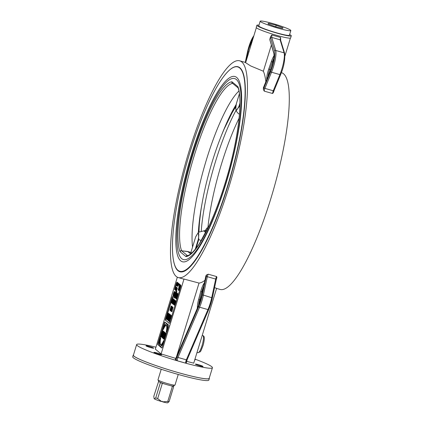 <?xml version="1.0" encoding="UTF-8"?>
<svg xmlns="http://www.w3.org/2000/svg" width="424" height="424" viewBox="0 0 424 424"><rect width="100%" height="100%" fill="white"/><g stroke="black" fill="none" stroke-linecap="round" stroke-linejoin="round"><path stroke-width="0.64" d="M216.584 288.431L220.061 289.417A112.641 24.189 -74.2 0 0 274.068 187.657A112.641 24.189 -74.2 0 0 281.541 72.69L281.388 72.647M188.696 152.417A112.641 24.189 105.8 0 1 239.708 60.823A112.641 24.189 105.8 0 1 232.235 175.79A112.641 24.189 105.8 0 1 178.228 277.55A112.641 24.189 105.8 0 1 188.696 152.417M208.709 102.672A106.201 22.806 105.8 0 1 209.011 102.036C201.962 117.109 195.496 134.233 189.618 153.409C181.7 179.522 176.405 203.838 173.745 226.363C171.566 245.761 172.102 259.292 175.345 266.956A106.551 22.88 -74.2 0 0 228.144 185.049A106.551 22.88 -74.2 0 0 231.69 68.328C224.906 73.145 217.348 84.381 209.011 102.036A106.201 22.806 105.8 0 1 243.784 76.309A106.201 22.806 105.8 0 1 227.9 184.949A106.201 22.806 105.8 0 1 186.995 269.049A106.201 22.806 105.8 0 1 173.745 226.363A106.201 22.806 105.8 0 1 173.893 225.07M258.974 25.149A17.988 1.654 17 0 0 256.886 25.292A17.988 1.654 17 0 0 277.322 33.226A17.988 1.654 17 0 0 291.283 35.807A17.988 1.654 17 0 0 289.629 34.519M290.838 30.57L289.412 35.234A16.027 1.473 -163 0 1 273.655 31.959A16.027 1.473 -163 0 1 258.757 25.864L260.182 21.2A16.027 1.473 -163 0 1 276.104 24.528A16.027 1.473 -163 0 1 284.218 27.258A16.027 1.473 -163 0 1 290.838 30.57A16.027 1.473 -163 0 1 275.081 27.295A16.027 1.473 -163 0 1 260.182 21.2M133.231 355.116L132.717 356.812A39.803 3.657 17 0 0 177.942 374.371A39.803 3.657 17 0 0 208.841 380.084L209.361 378.388A39.803 3.657 -163 0 1 178.462 372.675A39.803 3.657 -163 0 1 133.231 355.116A39.803 3.657 -163 0 1 133.507 354.835M175.748 358.407L161.109 353.913L183.995 279.05L199.026 283.073L176.585 356.467M199.026 283.073A112.641 24.189 -74.2 0 0 204.924 280.306M265.837 81.763A112.641 24.189 -74.2 0 0 263.362 71.221L271.318 45.188M270.597 70.241A0.89 0.408 22.3 0 0 270.538 70.32A0.89 0.408 22.3 0 0 270.523 70.421A12.466 2.676 -74.2 0 0 273.877 53.016A0.89 0.827 163 0 0 273.867 53.514L269.733 39.464L270.618 36.575L270.607 37.969L274.604 51.023A14.692 3.154 105.8 0 1 270.644 71.539L264.009 87.704A0.89 0.408 -157.7 0 0 264.894 88.388L271.53 72.223A15.582 3.344 -74.2 0 0 275.727 50.467L271.731 37.407L271.826 34.959L280.63 37.455L280.1 39.782L284.096 52.841A15.582 3.344 105.8 0 1 279.898 74.598L273.263 90.763L264.894 88.388A2.226 0.477 105.8 0 0 264.253 91.139L263.405 89.57A112.641 24.189 -74.2 0 0 263.368 87.842L263.458 87.625M274.604 51.023A0.89 0.827 163 0 1 275.727 50.467L284.096 52.841A0.89 0.827 163 0 1 284.658 53.376L280.661 40.317A0.89 0.827 163 0 0 280.1 39.782L271.731 37.407A0.89 0.827 163 0 0 270.607 37.969M270.618 36.575L271.826 34.959M273.448 92.421L274.036 90.651A0.89 0.408 -157.7 0 1 273.263 90.763A2.226 0.477 -74.2 0 0 272.621 93.513L273.448 92.421A3.116 0.668 105.8 0 1 273.978 90.731M280.63 37.455L280.661 40.317M205.894 275.886L205.926 275.738A112.641 24.189 -74.2 0 0 206.79 274.752A3.116 0.668 -74.2 0 0 206.239 276.665L202.306 295.062A14.692 3.154 105.8 0 1 198.734 306.483L177.11 356.727A0.89 0.451 23.3 0 0 177.974 357.453A2.226 0.477 105.8 0 0 177.407 360.798L175.324 359.473M186.216 363.082L185.77 363.172L186.216 363.082A3.116 0.668 105.8 0 1 187.064 359.775M216.653 276.586L216.903 277.487L216.314 279.458L215.689 279.072L211.756 297.473A15.582 3.344 105.8 0 1 207.967 309.584A0.89 0.451 23.3 0 0 208.756 309.446A0.89 0.451 23.3 0 0 208.772 309.329A14.692 3.154 -74.2 0 0 212.35 297.913L203.393 295.099L207.32 276.697L215.689 279.072A2.226 0.477 -74.2 0 1 216.653 276.586L208.285 274.211L206.79 274.752M186.576 361.317L193.736 363.167L216.622 288.304L214.555 287.689M161.692 347.982L161.624 347.961A1.781 0.382 -74.2 0 0 161.655 347.977A1.781 0.382 -74.2 0 0 162.461 346.53L168.423 327.026A1.781 0.382 -74.2 0 0 168.619 325.065L164.936 322.017A1.781 0.382 -74.2 0 0 164.904 322.001A1.781 0.382 -74.2 0 0 164.093 323.448L164.512 323.57L163.171 327.959M165.153 322.198A1.781 0.382 -74.2 0 0 164.512 323.57M162.774 329.262L161.989 331.822M160.966 335.172L160.198 337.679M159.784 339.046L158.549 343.069A1.781 0.382 -74.2 0 0 158.353 345.03L161.82 347.897M163.341 331.324L163.335 334.282L164.21 332.04L162.392 337.976L161.915 337.191L162.948 334.239L163.341 331.324L163.95 331.6L163.786 332.819M164.062 331.918L164.629 332.162L164.517 332.522M164.745 332.861L165.217 332.644L165.514 332.994M165.265 333.794L164.618 335.919M164.38 336.704L163.913 338.225M165.281 332.93L166.404 333.63L164.586 339.566L164.168 339.444L163.468 338.866L163.68 338.161L164.236 338.617L164.729 336.995L164.215 336.566L164.433 335.866L164.947 336.29L165.62 334.091L165.069 333.63L165.281 332.93L165.985 333.508L164.168 339.444M163.68 338.161L164.289 338.437M164.433 335.866L165 336.11M166.436 323.851A11.575 2.486 -74.2 0 0 162.652 329.162L162.917 329.379A10.24 2.2 105.8 0 1 166.07 325.139A10.24 2.2 105.8 0 1 166.234 332.125L166.499 332.342A11.575 2.486 -74.2 0 0 166.436 323.851L166.855 323.973A11.575 2.486 105.8 0 1 167.194 331.054M166.266 325.245A10.24 2.2 -74.2 0 0 163.33 329.496L162.917 329.379M163.802 342.142A11.575 2.486 105.8 0 1 160.537 346.244L160.118 346.127A11.575 2.486 105.8 0 1 160.06 337.637L160.32 337.859A10.24 2.2 -74.2 0 0 160.484 344.839A10.24 2.2 -74.2 0 0 163.643 340.605L163.903 340.822A11.575 2.486 105.8 0 1 160.118 346.127M160.06 337.637L160.738 337.976A10.24 2.2 -74.2 0 0 160.707 344.85M163.643 340.605L164.199 340.838M163.145 330.847L163.426 331.345M163.017 333.73L162.843 334.335M161.571 336.449L161.984 336.566L161.449 337.106L160.966 336.953L160.85 335.85L162.249 331.276L162.858 330.768L162.408 334.271L161.571 336.449L160.966 336.953M177.338 282.347A1.781 0.382 -74.2 0 0 176.697 283.714L175.404 287.954A1.781 0.382 -74.2 0 0 175.202 289.915L176.728 291.177A1.781 0.382 105.8 0 1 176.527 293.138L175.494 296.53L175.075 296.408A1.781 0.382 105.8 0 1 174.264 297.86A1.781 0.382 105.8 0 1 174.232 297.839L172.711 296.583A1.781 0.382 -74.2 0 0 172.679 296.561A1.781 0.382 -74.2 0 0 171.874 298.014L172.292 298.13L166.07 318.482A1.781 0.382 -74.2 0 0 165.869 320.443L169.34 323.311M175.494 296.53A1.781 0.382 105.8 0 1 174.683 297.977A1.781 0.382 105.8 0 1 174.651 297.961L174.301 297.86M161.109 353.913L155.338 349.138L177.327 277.206M178.228 277.55L182.829 278.86A112.641 24.189 -74.2 0 0 183.995 279.05M161.624 347.961L158.353 345.03M158.549 343.069L158.131 342.952A1.781 0.382 -74.2 0 0 157.935 344.913M158.131 342.952L164.093 323.448M175.075 296.408L176.108 293.016L176.527 293.138M176.728 291.177L176.31 291.055A1.781 0.382 105.8 0 1 176.108 293.016M176.31 291.055L175.202 289.915M175.404 287.954L174.985 287.838A1.781 0.382 -74.2 0 0 174.783 289.799M174.985 287.838L176.278 283.598L176.697 283.714M169.208 323.39L169.139 323.369A1.781 0.382 -74.2 0 0 169.171 323.39A1.781 0.382 -74.2 0 0 169.976 321.943L180.608 287.175A1.781 0.382 -74.2 0 0 180.804 285.214L177.121 282.167A1.781 0.382 -74.2 0 0 177.084 282.151A1.781 0.382 -74.2 0 0 176.278 283.598M169.139 323.369L165.869 320.443M166.07 318.482L165.652 318.36A1.781 0.382 -74.2 0 0 165.455 320.321M165.652 318.36L171.874 298.014M174.524 296.429L175.796 292.571L175.435 294.722L174.815 296.429L174.296 296.784L174.465 296.238L174.964 296.561M175.854 292.936L175.51 292.836L175.796 292.571M175.276 295.221L174.98 295.374M173.898 295.703L173.496 296.111L174.667 291.749L175.017 292.041L173.888 295.205L173.861 295.682L174.28 295.804M173.798 296.583L175.716 291.468L173.898 296.609M173.898 293.768L172.992 295.788L173.437 293.392L174.344 291.373L173.898 293.768M172.928 296.763A1.781 0.382 -74.2 0 0 172.292 298.13M173.109 298.586L173.241 298.984M171.937 303.017L171.471 302.916M175.478 301.051L176.05 301.098L174.757 305.338L173.972 304.49L174.354 302.572L175.059 300.929L175.631 300.976L174.338 305.216M171.153 306.017L170.512 310.066L171.725 306.494L170.432 310.734L170.983 306.981L169.86 310.257L171.153 306.017L171.656 306.42M171.63 306.409L172.102 306.759M172.022 306.738L171.232 310.49L172.584 307.199L171.492 311.608L172.298 307.872L170.952 311.163L171.879 307.474L170.528 310.808L172.022 306.738L172.52 307.119M172.467 307.103L173.003 307.321L171.911 311.725L171.492 311.608M168.031 313.002L168.582 313.453L166.526 319.219L168.031 313.002L168.953 313.723M168.577 314.115L167.432 318.7L166.945 319.336L166.526 319.219M168.874 313.696L169.425 314.152L167.856 319.277L167.252 319.818L168.874 313.696L169.839 314.269L169.685 314.783M169.42 314.809L168.333 318.769M168.275 319.399L167.787 320.035L167.369 319.913M170.469 315.016L171.672 315.785L169.468 320.518L170.045 320.995L169.828 321.694L169.409 321.578L168.667 320.963L170.877 316.235L170.252 315.716L170.469 315.016L171.254 315.663L169.054 320.401L169.627 320.873L169.409 321.578M170.379 314.608L170.575 315.048M170.459 315.885L169.701 318.61M174.312 299.885L173.67 303.934L174.884 300.362L173.591 304.602L174.142 300.849L173.018 304.125L174.312 299.885L174.815 300.287M174.789 300.277L175.303 300.478L175.213 300.786M173.681 299.36L174.174 299.768L172.626 303.913L172.743 302.55L173.925 300.176L173.527 299.853L173.681 299.36L174.571 299.959M173.904 301.347L173.156 303.298M173.708 299.084L173.851 299.408M173.755 300.038L173.586 300.738M172.542 303.51L172.075 303.414M180.799 286.428L179.167 290.604L178.594 290.355L179.824 284.997L179.612 286.608L179.977 286.91L180.629 285.665L178.748 290.488M179.824 284.997L180.375 285.23L180.046 286.735L179.612 286.608M176.628 292.851L175.854 297.706L177.317 293.419L175.759 298.507L176.421 294.007L175.075 297.94L176.628 292.851L177.19 293.09L177.057 293.784M177.195 293.323L177.736 293.541L177.078 295.687M175.631 298.083L175.192 298.035M177.916 293.917L178.462 294.139L176.909 299.227L176.093 298.385L176.352 297.076L178.048 294.023L176.49 299.111M179.177 284.462L179.734 284.923L178.175 290.011L179.421 285.421L178.992 285.066L179.177 284.462L180.136 285.087M178.79 289.486L178.594 290.133L178.175 290.011M176.628 287.864L177.391 288.007L176.612 290.551L175.976 290L176.628 287.864L176.972 287.891L176.193 290.435M176.358 287.382L175.764 290.08L176.358 287.382L176.919 287.795M175.934 287.032L175.547 289.459L176.278 287.313L175.499 289.857L175.833 287.61L175.154 289.576L175.934 287.032L176.405 287.318M176.22 287.265L176.686 287.472M178.149 283.614L178.801 283.926L178.218 283.995L177.455 286.237L178.149 283.614L178.303 284.069M178.621 284.159L178.128 286.126L177.502 286.279L178.128 286.126M177.963 283.465L177.126 285.585L177.285 286.089L176.978 285.834L177.963 283.465L178.43 283.693M177.778 285.177L177.603 285.75M177.402 282.999L177.698 283.243L176.771 285.728L177.402 282.999L178.075 283.497M177.031 282.935L177.306 283.031L176.538 285.469L176.273 285.251L177.031 282.935L177.725 283.147M177.433 283.29L177.243 284.26M157.076 352.964A4.007 0.366 -163 0 1 161.56 354.628A4.007 0.366 -163 0 1 161.629 354.729A4.007 0.366 -163 0 1 157.691 353.913A4.007 0.366 -163 0 1 153.965 352.386A4.007 0.366 -163 0 1 157.076 352.964M149.142 346.403A4.007 0.366 -163 0 1 153.695 348.168A4.007 0.366 -163 0 1 150.584 347.595A4.007 0.366 -163 0 1 146.031 345.825A4.007 0.366 -163 0 1 149.142 346.403M194.807 359.663A4.007 0.366 -163 0 1 195.109 359.918A4.007 0.366 -163 0 1 194.717 359.955M198.49 364.709A4.007 0.366 -163 0 1 203.043 366.479A4.007 0.366 -163 0 1 199.1 365.658A4.007 0.366 -163 0 1 195.379 364.137A4.007 0.366 -163 0 1 198.49 364.709M177.2 284.075L176.782 283.958M177.545 283.492L177.195 283.391M178.117 283.359L177.698 283.243M177.868 283.683L177.587 283.603M177.545 285.702L177.126 285.585M178.451 283.64L178.032 283.518M178.801 283.926L178.382 283.81M178.202 285.893L177.783 285.771M178.112 285.818L177.693 285.702M176.426 287.207L176.008 287.09M176.697 287.435L176.278 287.313M176.962 287.652L176.543 287.536M176.294 289.846L176.273 288.903L176.771 288.092L176.093 289.788M177.391 288.007L176.972 287.891M174.169 292.39L173.135 295.316L174.275 292.417M174.381 291.892L173.957 292.2M173.135 295.316L173.496 294.987M174.534 292.184L174.937 292.3M175.377 294.516L175.637 293.026L175.048 294.685L175.488 294.542M175.096 294.908L175.409 294.812M175.345 295.48L175.298 294.971M180.152 285.045L179.734 284.923M176.326 297.998L177.073 296.318L176.543 298.422L176.326 297.998L176.644 298.088M177.115 296.551L176.776 296.456L177.073 296.318M176.782 296.016L177.354 295.761M178.462 294.139L178.048 294.023M177.19 293.09L176.771 292.968M176.103 298.602L175.759 298.507M177.736 293.541L177.317 293.419M178.886 289.73L179.469 287.212L179.765 287.456L178.886 289.73M180.894 285.739L180.629 285.665M180.894 285.67L180.502 285.559M180.375 285.23L179.956 285.114M172.536 301.072L172.96 299.8L173.215 299.455L173.193 300.007L172.149 302.927L172.536 301.072M172.409 302.577L172.149 302.927M173.22 299.874L173.215 299.455M172.425 300.982L173.358 298.984L172.939 301.4L172.006 303.399L172.425 300.982M172.457 303.531L172.006 303.399M173.093 303.881L172.626 303.913M174.593 299.89L174.174 299.768M174.852 300.102L174.434 299.985M173.469 304.31L173.114 304.209M173.983 304.708L173.591 304.602M175.303 300.478L174.884 300.362M168.9 317.438L169.494 315.663L169.849 315.175L169.823 315.954L168.365 320.035L168.9 317.438M169.913 315.779L168.805 319.404M168.747 317.311L170.051 314.513L169.468 317.899L168.164 320.692L168.747 317.311M168.625 320.836L168.164 320.692M171.672 315.785L171.254 315.663M170.045 320.995L169.627 320.873M169.468 320.518L169.054 320.401M171.444 316.521L171.026 316.399M168.19 319.373L167.793 319.24M169.839 314.269L169.425 314.152M168.317 318.822L168.021 318.737M168.238 318.684L167.819 318.567M169.637 314.868L169.24 314.756M167.432 318.7L166.95 318.546M169.001 313.575L168.582 313.453M167.597 318.159L167.178 318.037M167.395 317.989L166.977 317.873M168.736 314.158L168.397 314.062M170.994 310.999L170.633 310.898M171.423 311.354L171.063 311.253M173.003 307.321L172.584 307.199M172.563 306.955L172.144 306.838M171.694 306.234L171.275 306.117M170.31 310.442L169.955 310.341M172.144 306.61L171.725 306.494M174.502 304.241L174.163 304.146L174.465 302.672L175.298 301.31L174.381 304.639L174.163 304.146M175.409 301.528L174.582 304.262M175.34 301.506L174.99 301.411L175.298 301.31M175.059 300.929L175.87 300.945M176.05 301.098L175.631 300.976M171.932 300.574L172.356 299.302L172.61 298.957L172.589 299.514L171.55 302.429L171.932 300.574M171.805 302.079L171.55 302.429M172.621 299.381L172.61 298.957M171.826 300.484L172.754 298.485L172.335 300.902L171.407 302.9L171.826 300.484M171.858 303.033L171.407 302.9M162.567 336.804L162.191 336.698L162.36 335.85L163.007 334.833L162.456 337.17L162.191 336.698M163.129 335.087L162.609 336.815M163.092 335.082L162.71 334.971L163.007 334.833M163.95 331.6L163.532 331.483M162.79 338.087L162.392 337.976M164.629 332.162L164.21 332.04M163.457 337.605L163.06 337.493L163.722 336.057L163.362 337.933L163.06 337.493M163.908 336.232L163.478 337.61M165.058 333.365L164.729 333.402L164.194 335.199L163.775 335.082L164.311 333.285L164.761 333.344L164.093 335.538L163.775 335.082M164.194 335.199L164.342 335.517M164.729 333.402L164.311 333.285L164.644 333.243M163.802 333.985L164.327 332.739L165.116 332.792L163.304 338.728L162.784 337.997L163.802 333.985M164.327 332.739L165.217 332.644M165.535 332.914L165.116 332.792M166.404 333.63L165.985 333.508M166.775 332.421L166.499 332.342M164.183 340.901L163.903 340.822M160.738 337.976L160.32 337.859M161.115 335.448L162.646 331.451L161.613 335.861L161.173 336.269L161.115 335.448L161.533 335.57L161.592 336.386M163.065 331.568L161.533 335.57M263.362 71.221L250.717 65.959L245.629 62.715L256.34 27.687M194.971 359.133A39.623 3.641 -163 0 1 212.429 367.735A39.623 3.641 -163 0 1 181.668 362.054A39.623 3.641 -163 0 1 136.645 344.569A39.623 3.641 -163 0 1 155.931 347.198M212.429 367.735L209.191 378.335A39.623 3.641 -163 0 1 178.43 372.648A39.623 3.641 -163 0 1 133.406 355.169L136.645 344.569M209.292 378.007A39.803 3.657 -163 0 1 209.361 378.388M256.886 25.292L256.234 27.412A17.988 1.654 17 0 0 276.676 35.346A17.988 1.654 17 0 0 290.636 37.927L291.283 35.807M268.387 24.12L268.625 23.325L276.178 25.255L283.062 27.814L282.395 28.445L274.842 26.521L267.957 23.956L268.625 23.325M275.722 26.744L276.178 25.255M161.677 401.576L157.675 398.597L162.344 383.333L164.931 384.07A7.568 0.694 -163 0 1 159.912 382.209L160.404 382.618L155.741 397.882L154.357 398.857A7.123 0.657 -163 0 0 161.677 401.576L162.334 401.3L162.625 401.846L162.116 401.422M154.357 398.857L154.156 398.692A7.123 0.657 -163 0 1 154.124 398.65A7.123 0.657 -163 0 1 154.119 398.639L153.806 396.281L158.682 381.192M167.703 402.646L169.086 401.666L173.75 386.402L173.257 385.994A7.568 0.694 -163 0 1 169.849 385.464L172.436 386.2L167.772 401.459L162.625 401.846M159.912 382.209A7.568 0.694 -163 0 1 158.889 381.568L157.998 379.92A8.904 0.816 -163 0 1 157.988 379.835L161.221 369.256M169.849 385.464A7.568 0.694 -163 0 1 164.931 384.07M178.25 374.461L175.017 385.04A8.904 0.816 -163 0 1 174.958 385.103L173.299 385.973A7.568 0.694 -163 0 1 173.257 385.994M157.675 398.597A8.904 0.816 -163 0 1 155.741 397.882M169.086 401.666A8.904 0.816 -163 0 1 167.772 401.459M168.105 402.583L167.692 402.8A7.123 0.657 -163 0 1 162.737 401.878M162.344 383.333A8.904 0.816 -163 0 1 160.404 382.618M173.75 386.402A8.904 0.816 -163 0 1 172.436 386.2M174.958 385.103A8.904 0.816 -163 0 1 166.261 383.222A8.904 0.816 -163 0 1 157.998 379.92M235.94 110.51A88.6 19.027 -74.2 0 0 201.252 231.107M236.338 103.71L235.606 107.41L236.099 110.834L239.523 106.212L239.931 104.861M204.909 231.727L205.81 230.19L203.764 230.873L205.73 232.606M208.279 227.46L206.843 228.123L205.274 230.555M201.31 240.583A15.582 1.431 -163 0 1 198.745 239.592L198.374 232.299L203.764 230.873M191.086 253.621L190.933 253.462A1.781 1.781 0 0 1 190.895 252.349L190.948 252.328M199.02 231.923A80.406 17.267 105.8 0 1 202.195 202.688A80.406 17.267 105.8 0 1 220.793 137.122A80.406 17.267 105.8 0 1 235.633 107.118M187.392 255.593L181.583 250.785L187.927 251.644L190.689 253.928M238.929 91.006A88.6 19.027 -74.2 0 0 205.508 162.774A88.6 19.027 -74.2 0 0 192.549 246.943M190.869 252.455L187.858 251.501L181.583 250.785A1.336 1.299 129.6 0 0 180.078 251.734L185.908 256.552A1.336 1.299 -50.4 0 1 187.355 255.598M185.908 256.552L186.072 256.599A1.336 1.299 -97.9 0 1 187.143 255.635C187.768 255.561 191.049 255.831 199.375 243.678L209.398 225.075C215.98 210.765 221.948 194.362 227.296 175.865C238.415 137.88 242.883 99.285 237.981 87.657A1.336 1.251 159.3 0 0 237.986 87.667M232.665 83.401A89.411 19.202 105.8 0 0 194.028 156.292A89.411 19.202 105.8 0 0 181.562 250.669A1.336 1.251 159.3 0 0 179.962 251.543L180.078 251.734M186.072 256.599A90.741 19.488 -74.2 0 0 225.303 182.696A90.741 19.488 -74.2 0 0 237.975 86.83A1.336 1.251 159.3 0 0 237.981 87.657M232.612 83.358A1.336 1.299 -97.9 0 1 231.864 81.774A90.741 19.488 -74.2 0 0 192.634 155.677A90.741 19.488 -74.2 0 0 179.962 251.543M237.975 86.83L237.853 86.644A1.336 1.299 129.6 0 0 238.023 87.768M238.055 87.858L232.432 83.205A1.336 1.299 -50.4 0 1 232.029 81.821L231.864 81.774M190.848 252.561L187.927 251.644A2.862 0.493 102.8 0 1 187.858 251.501M239.094 118.169A88.6 19.027 -74.2 0 0 207.914 227.46M198.57 305.391A10.24 2.2 105.8 0 1 199.646 299.715L198.602 299.503A11.13 2.39 -74.2 0 0 197.377 308.169M200.536 299.969L199.646 299.715L201.744 291.749L200.706 291.532L198.602 299.503M204.373 282.882A9.349 2.009 -74.2 0 0 200.706 291.532M202.439 291.945L201.744 291.749A8.459 1.818 105.8 0 1 203.637 286.333M267.979 76.553A8.459 1.818 105.8 0 1 269.691 69.51L268.742 68.99A9.349 2.009 -74.2 0 0 266.744 79.564M270.745 69.806L269.691 69.51L272.325 61.984L271.381 61.464L268.742 68.99M274.047 55.682A11.13 2.39 -74.2 0 0 271.381 61.464M273.088 62.201L272.325 61.984A10.24 2.2 105.8 0 1 273.803 58.395M263.368 87.842L270.523 70.421M273.877 53.016L269.733 39.464M264.009 87.704A3.116 0.668 -74.2 0 0 263.405 89.57M248.957 51.818L248.04 51.823L245.909 61.787M253.07 38.367A12.466 2.676 -74.2 0 0 248.04 51.823M249.837 48.94A11.575 2.486 105.8 0 1 250.706 46.11M280.683 74.391A0.89 0.408 -157.7 0 1 280.672 74.492A0.89 0.408 -157.7 0 1 279.898 74.598L271.53 72.223A0.89 0.408 -157.7 0 1 270.644 71.539M264.253 91.139L272.621 93.513M274.047 90.55A0.89 0.408 -157.7 0 1 274.036 90.651L280.672 74.492C283.868 66.828 285.198 59.789 284.658 53.376M247.399 52.444L247.42 52.332A14.692 3.154 105.8 0 1 253.849 35.828M253.918 35.59L247.388 52.38L245.247 62.397L247.42 52.332M175.287 359.488L198.676 305.142A0.89 0.451 23.3 0 0 198.66 305.259A12.466 2.676 -74.2 0 0 201.692 295.57L201.665 295.682M175.303 359.515L198.66 305.259M201.692 295.57L205.926 275.738M177.11 356.727A3.116 0.668 -74.2 0 0 176.177 360.236M216.304 279.4A3.116 0.668 105.8 0 1 216.834 277.603M212.371 297.796L216.277 279.511L212.382 297.86L208.756 309.446L187.132 359.69A0.89 0.451 23.3 0 0 187.148 359.573M177.407 360.798L185.77 363.172A2.226 0.477 -74.2 0 1 186.343 359.828L177.974 357.453L199.603 307.209L207.967 309.584L186.343 359.828A0.89 0.451 23.3 0 0 187.132 359.69L186.247 363.135M206.239 276.665L207.32 276.697A2.226 0.477 105.8 0 1 208.285 274.211M202.306 295.062L203.393 295.099A15.582 3.344 -74.2 0 1 199.603 307.209A0.89 0.451 -156.7 0 1 198.734 306.483M202.264 335.283L203.001 335.734A8.814 1.892 105.8 0 1 202.317 344.68A8.814 1.892 105.8 0 1 198.199 352.657L196.953 352.646M177.285 283.688L176.866 283.566M177.274 285.05L176.914 284.949M177.635 284.218L177.285 284.122M176.559 288.988L176.273 288.903M174.868 294.993L175.282 295.115M176.893 297.277L176.49 297.166M172.451 302.471L172.165 302.392M173.045 304.034L172.711 303.939M173.056 303.266L172.738 303.176M173.284 302.731L172.865 302.614M173.867 301.342L173.485 301.231M169.86 315.763L169.494 315.663M168.779 319.394L168.386 319.283M169.886 318.016L169.468 317.899M174.884 302.789L174.465 302.672M171.847 301.973L171.566 301.893M162.779 335.972L162.36 335.85M163.611 336.942L163.192 336.826M164.385 334.202L163.966 334.08M161.989 333.699L161.571 333.577M162.805 334.382L162.408 334.271M163.256 331.955L162.975 331.875M200.95 209.827L198.347 232.315A87.948 18.884 105.8 0 1 201.628 205.847L202.195 202.688M220.793 137.122L221.975 134.132A87.948 18.884 105.8 0 1 236.073 104.664M239.899 106.366A15.582 1.431 -163 0 1 239.523 106.212L239.078 105.989C236.131 111.931 235.23 111.189 236.369 103.753L239.406 93.821M196.063 248.353L198.745 239.592L198.299 239.369L195.236 249.386M239.947 103.143L239.078 105.989M190.948 253.504A1.781 1.733 -50.4 0 1 190.927 252.391L195.591 237.133C198.538 231.191 199.439 231.933 198.299 239.369M191.743 253.07L190.927 252.391L195.591 237.133M195.565 237.08L198.379 232.294M237.853 86.644L232.029 81.821M192.04 155.184A94.043 20.193 105.8 0 1 241.139 98.633A94.043 20.193 105.8 0 1 193.72 253.743A94.043 20.193 105.8 0 1 192.04 155.184M239.247 126.458A96.264 20.67 -74.2 0 0 239.375 125.599A96.264 20.67 -74.2 0 0 229.813 77.613A96.264 20.67 -74.2 0 0 191.378 154.781A96.264 20.67 -74.2 0 0 177.492 255.19A96.264 20.67 -74.2 0 0 211.958 222.25A96.264 20.67 -74.2 0 0 212.297 221.461M263.389 87.726L270.538 70.32C273.295 62.805 274.402 57.198 273.867 53.514M198.676 305.142L201.654 295.618L205.889 275.807M203.001 335.734C204.638 335.898 204.723 338.946 203.26 344.871C199.911 353.923 200.674 351.194 198.199 352.657M174.264 297.86L174.683 297.977M176.76 284.435L177.179 284.557M177.206 282.771L177.619 282.893M176.792 285.744L177.211 285.861M176.797 287.764L177.216 287.88M174.184 291.834L174.603 291.951M173.151 295.321L173.57 295.443M175.112 294.919L175.531 295.035M177.158 295.687L177.577 295.804M172.669 303.934L173.082 304.056M175.345 300.764L175.764 300.886M164.698 332.474L165.116 332.591M290.398 38.096L284.96 55.883M245.687 62.519L239.708 60.823M236.083 104.633L223.485 130.391M239.449 114.321L237.8 113.049L236.099 110.839M236.343 103.705L239.396 93.72M239.269 126.326L239.375 125.599C234.101 158.91 224.959 191.129 211.958 222.25L212.207 221.667"/></g></svg>
